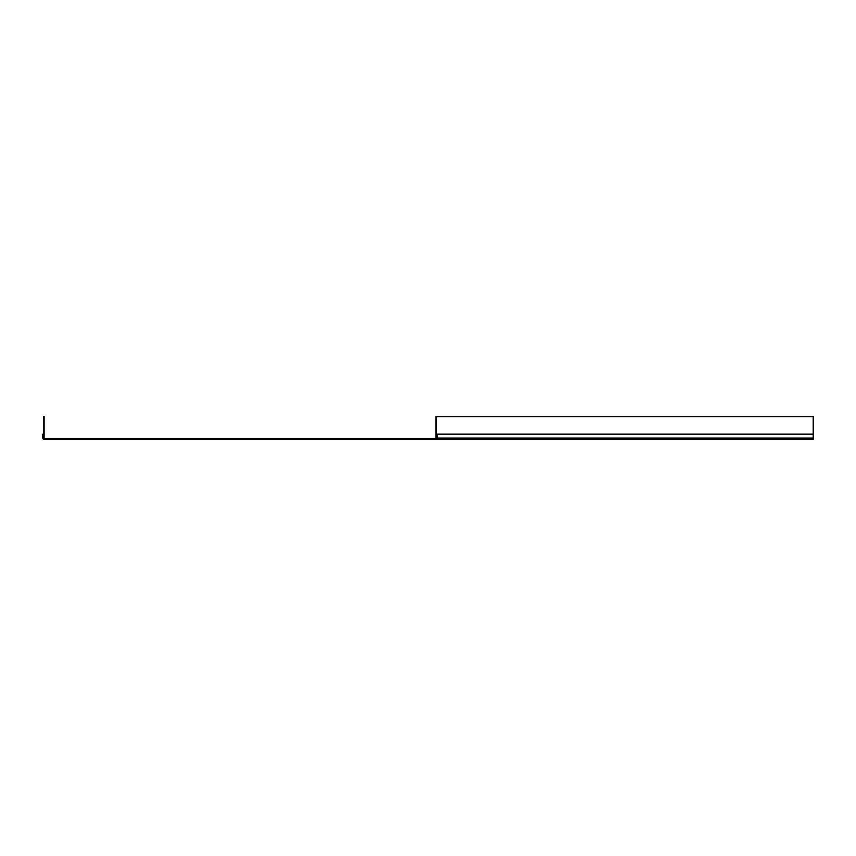 <?xml version="1.0" encoding="UTF-8"?>
<svg xmlns="http://www.w3.org/2000/svg" width="856" height="856" viewBox="0 0 856 856"><rect width="100%" height="100%" fill="white"/><g stroke="black" fill="none" stroke-linecap="round" stroke-linejoin="round"><path stroke-width="1.28" d="M436.571 416.669L436.571 438.037L435.929 438.037L435.929 416.669L813.2 416.669L813.2 439.331L44.095 439.331A1.295 1.295 0 0 1 42.8 438.037L42.8 434.153L43.453 434.153L43.453 438.037L44.105 438.037L44.105 416.669L43.453 416.669L43.453 438.037A0.653 0.653 0 0 0 44.095 438.689L437.052 438.689M436.581 438.037A0.653 0.653 0 0 1 435.929 438.689A0.653 0.653 0 0 0 436.581 438.037L436.581 434.153L813.2 434.153M437.234 434.153L437.234 438.037A1.295 1.295 0 0 1 435.929 439.331M437.234 438.037L813.2 438.037"/></g></svg>
